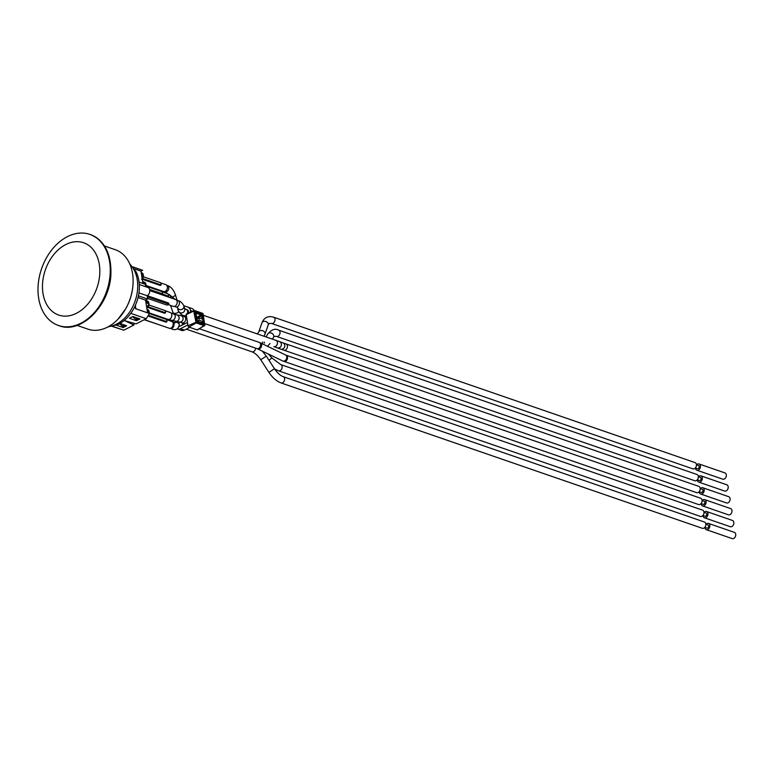 <?xml version="1.0" encoding="UTF-8"?>
<svg xmlns="http://www.w3.org/2000/svg" width="773" height="773" viewBox="0 0 773 773"><rect width="100%" height="100%" fill="white"/><g stroke="black" fill="none" stroke-linecap="round" stroke-linejoin="round"><path stroke-width="1.16" d="M149.566 289.392L162.562 293.875L162.214 291.711L145.981 286.107M168.746 297.151A3.614 2.58 -71 0 0 167.297 293.614L162.243 291.865M144.367 319.655L169.345 328.274A3.614 2.58 -71 0 0 171.036 328.1A3.614 2.58 -71 0 0 173.21 324.583A3.614 2.58 -71 0 0 171.703 321.442L166.649 319.693M149.45 313.606L166.62 319.539L166.968 321.694L166.04 322.177L147.981 315.944M160.262 325.133L144.193 319.742M148.387 315.287L166.968 321.694M146.058 285.498L163.528 291.527A3.614 2.58 -71 0 0 165.219 291.353A3.614 2.58 -71 0 0 167.393 287.836A3.614 2.58 -71 0 0 165.886 284.696L160.832 282.957M142.532 278.531L161.142 284.957L160.214 285.43L142.251 279.237M143.382 276.782L160.803 282.792L161.142 284.957M154.445 288.397L146.049 285.652M168.147 304.591L173.316 306.369A3.614 2.58 -71 0 0 175.007 306.195A3.614 2.58 -71 0 0 177.181 302.678A3.614 2.58 -71 0 0 175.674 299.538L149.778 290.6M147.237 295.682L168.698 303.084L168.872 304.214L167.094 305.122L147.566 298.388M149.643 289.662L167.548 295.837L167.693 296.784M168.872 304.214L147.305 296.774M158.852 316.225L149.266 313.065M149.276 312.92L167.934 319.355A3.614 2.58 -71 0 0 169.625 319.181A3.614 2.58 -71 0 0 171.799 315.664A3.614 2.58 -71 0 0 170.292 312.524L165.238 310.775M148.136 306.775L165.557 312.785L164.62 313.258L147.498 307.345M148.976 305.016L165.209 310.62L165.557 312.785M138.425 295.856L147.672 299.045L145.566 300.127L145.826 301.808L148.812 302.842L148.947 303.654A3.015 2.155 109 0 1 147.16 307.49L146.764 307.693M99.311 264.453A38.244 27.326 -71 0 0 65.705 244.597A38.244 27.326 -71 0 0 42.979 293.363A38.244 27.326 -71 0 0 76.575 313.22A38.244 27.326 -71 0 0 99.311 264.453M67.29 236.712A48.177 34.418 109 0 1 89.852 234.393A48.177 34.418 109 0 1 106.674 291.17A48.177 34.418 109 0 1 58.419 325.481A48.177 34.418 109 0 1 38.65 298.156A48.177 34.418 109 0 1 67.29 236.712M129.719 263.786L136.009 271.719A33.877 24.205 109 0 1 117.776 324.563L107.93 326.931M77.049 325.385L87.909 329.134A42.003 30.012 -71 0 0 118.047 319.152A42.003 30.012 -71 0 0 132.888 276.154A42.003 30.012 -71 0 0 115.312 249.718L104.461 245.969M142.619 281.546L144.59 282.222A3.015 2.155 109 0 1 145.817 283.933L145.952 284.744A3.015 2.155 109 0 1 145.72 286.715L145.334 284.319L139.092 282.164M138.937 292.899L147.141 295.73A4.512 3.227 -71 0 0 149.759 291.315A4.512 3.227 -71 0 0 147.865 287.469L139.304 284.512M130.782 313.345L146.252 318.689L149.518 313.5L135.575 308.688L135.459 305.132M134.299 307.567L135.932 308.137M112.269 326.409L123.806 330.206L133.922 325.018L124.695 320.689L136.135 323.877L146.252 318.689M112.597 326.341L123.806 330.206M119.912 323.462L126.617 325.771L123.158 327.549L116.317 325.182M139.923 318.94L136.463 320.718L129.391 318.273L132.85 316.505L139.923 318.94M133.623 323.182L133.922 325.018M147.672 299.045L147.141 295.73M132.811 266.878L142.676 270.279L140.976 271.149L134.299 268.849M145.566 300.127L138.038 297.528M136.299 319.693L136.463 320.718M138.715 318.524L136.377 319.722L132.473 316.698M148.967 303.808L145.962 302.62L147.237 310.727L149.034 311.345L149.16 312.157A3.015 2.155 109 0 1 149.141 313.374M149.179 312.311L147.372 311.538L147.575 312.833M137.72 318.176L135.381 319.375M141.208 272.627L141.981 272.898A3.015 2.155 109 0 1 143.218 274.608L143.343 275.41L141.546 274.792L142.831 282.899L145.817 283.933L145.971 284.899M143.237 274.753L141.42 273.98L140.976 271.149M122.994 326.525L123.158 327.549M125.41 325.356L123.071 326.554L119.4 323.742M124.414 325.008L122.076 326.206M187.481 322.486L179.239 326.554M188.67 312.901L188.467 311.577A3.314 2.367 -71 0 0 187.105 309.693A3.314 2.367 -71 0 0 187.076 309.693L186.254 309.403A3.314 2.367 109 0 1 187.655 311.799A3.314 2.367 109 0 1 187.337 313.5M705.981 524.307A3.314 2.367 109 0 1 708.464 523.408A3.314 2.367 109 0 1 709.846 526.287A3.314 2.367 109 0 1 707.846 529.515A3.314 2.367 109 0 1 706.3 529.669A3.314 2.367 109 0 1 704.899 527.437M705.875 524.268L707.923 524.973A1.652 1.179 109 0 1 706.841 528.104L704.792 527.399M708.464 523.408L734.35 532.346A3.314 2.367 109 0 1 735.732 535.225A3.314 2.367 109 0 1 733.741 538.443A3.314 2.367 109 0 1 732.186 538.607L706.3 529.669M704.097 512.422A3.314 2.367 109 0 1 706.58 511.523A3.314 2.367 109 0 1 707.962 514.403A3.314 2.367 109 0 1 705.971 517.63A3.314 2.367 109 0 1 704.416 517.784A3.314 2.367 109 0 1 703.015 515.552M703.99 512.383L706.039 513.088A1.652 1.179 109 0 1 704.957 516.219L702.908 515.514M706.58 511.523L732.466 520.461A3.314 2.367 109 0 1 733.848 523.331A3.314 2.367 109 0 1 731.857 526.558A3.314 2.367 109 0 1 730.311 526.722L704.416 517.784M702.213 500.537A3.314 2.367 109 0 1 704.696 499.638A3.314 2.367 109 0 1 706.078 502.518A3.314 2.367 109 0 1 704.087 505.735A3.314 2.367 109 0 1 702.531 505.9A3.314 2.367 109 0 1 701.14 503.667M702.106 500.498L704.155 501.204A1.652 1.179 109 0 1 703.072 504.334L701.024 503.629M704.696 499.638L730.582 508.566A3.314 2.367 109 0 1 731.963 511.446A3.314 2.367 109 0 1 729.973 514.673A3.314 2.367 109 0 1 728.427 514.828L702.531 505.9M700.338 488.642A3.314 2.367 109 0 1 702.812 487.744A3.314 2.367 109 0 1 704.193 490.623A3.314 2.367 109 0 1 702.203 493.85A3.314 2.367 109 0 1 700.647 494.015A3.314 2.367 109 0 1 699.256 491.773M700.222 488.604L702.27 489.319A1.652 1.179 109 0 1 701.188 492.449L699.15 491.744M702.812 487.744L728.697 496.681A3.314 2.367 109 0 1 730.089 499.561A3.314 2.367 109 0 1 728.089 502.788A3.314 2.367 109 0 1 726.543 502.943L700.647 494.015M698.454 476.757A3.314 2.367 109 0 1 700.927 475.859A3.314 2.367 109 0 1 702.309 478.738A3.314 2.367 109 0 1 700.319 481.966A3.314 2.367 109 0 1 698.763 482.12A3.314 2.367 109 0 1 697.372 479.888M698.338 476.719L700.386 477.424A1.652 1.179 109 0 1 699.304 480.555L697.265 479.849M700.927 475.859L726.823 484.797A3.314 2.367 109 0 1 728.205 487.676A3.314 2.367 109 0 1 726.205 490.894A3.314 2.367 109 0 1 724.659 491.058L698.763 482.12M696.57 464.873A3.314 2.367 109 0 1 699.043 463.974A3.314 2.367 109 0 1 700.425 466.853A3.314 2.367 109 0 1 698.434 470.081A3.314 2.367 109 0 1 696.888 470.235A3.314 2.367 109 0 1 695.487 468.003M696.463 464.834L698.502 465.539A1.652 1.179 109 0 1 697.43 468.67L695.381 467.965M699.043 463.974L724.939 472.912A3.314 2.367 109 0 1 726.32 475.781A3.314 2.367 109 0 1 724.33 479.009A3.314 2.367 109 0 1 722.774 479.173L696.888 470.235M273.642 317.181L695.062 462.602A3.314 2.367 109 0 1 696.444 465.481A3.314 2.367 109 0 1 694.454 468.699A3.314 2.367 109 0 1 692.898 468.863L271.478 323.443L269.342 323.375L268.221 324.921A3.314 2.416 19.2 0 0 265.893 321.549A3.314 2.416 19.2 0 0 261.97 322.737C264.192 317.471 268.086 315.616 273.642 317.181A3.314 2.367 109 0 1 275.024 320.061A3.314 2.367 109 0 1 273.033 323.288A3.314 2.367 109 0 1 271.478 323.443M278.657 330.148L696.946 474.487A3.314 2.367 109 0 1 698.328 477.366A3.314 2.367 109 0 1 696.338 480.593A3.314 2.367 109 0 1 694.782 480.748L276.492 336.41L274.347 336.342L273.536 337.202A3.314 2.57 29.3 0 0 271.912 333.337A3.314 2.57 29.3 0 0 267.767 333.955C271.632 329.472 275.265 328.206 278.657 330.148A3.314 2.367 109 0 1 280.039 333.028A3.314 2.367 109 0 1 278.048 336.255A3.314 2.367 109 0 1 276.492 336.41M286.049 343.937L698.831 486.372A3.314 2.367 109 0 1 700.212 489.251A3.314 2.367 109 0 1 698.222 492.478A3.314 2.367 109 0 1 696.666 492.633L280.531 349.029A3.314 3.131 110 0 0 284.648 346.903A3.314 3.131 110 0 0 282.802 342.797L286.049 343.937A3.314 2.367 109 0 1 287.218 347.802A3.314 2.367 109 0 1 285.44 350.043A3.314 2.367 109 0 1 283.884 350.198M268.492 354.092L267.622 353.696M285.855 355.136A3.314 2.367 109 0 1 286.136 355.203L700.715 498.256A3.314 2.367 109 0 1 702.097 501.136A3.314 2.367 109 0 1 700.096 504.363A3.314 2.367 109 0 1 698.55 504.527L282.725 360.962A3.314 2.483 115.7 0 0 284.57 360.923A3.314 2.483 115.7 0 0 286.532 355.947A3.314 2.483 115.7 0 0 285.595 354.991L260.453 342.893A3.314 2.483 115.7 0 1 261.622 345.821A3.314 2.483 115.7 0 1 259.428 348.826A3.314 2.483 115.7 0 1 257.583 348.865L257.042 348.642A3.314 2.367 109 0 0 258.597 348.488A3.314 2.367 109 0 0 260.588 345.26A3.314 2.367 109 0 0 259.206 342.381L204.661 323.558M176.544 314.843L180.524 315.49A3.314 3.102 99.2 0 1 180.979 321.877A3.314 3.102 99.2 0 1 179.471 322.032L171.674 320.331A3.314 2.367 109 0 0 173.229 320.167A3.314 2.367 109 0 0 175.22 316.949A3.314 2.367 109 0 0 173.838 314.07L176.544 314.843A3.314 3.102 99.2 0 1 176.998 321.23A3.314 3.102 99.2 0 1 175.49 321.384M281.063 382.935A3.314 2.367 109 0 0 282.609 382.78A3.314 2.367 109 0 0 284.599 379.553A3.314 2.367 109 0 0 283.218 376.673L704.474 522.036A3.314 2.367 109 0 1 705.855 524.915A3.314 2.367 109 0 1 703.865 528.143A3.314 2.367 109 0 1 702.319 528.297L281.063 382.935C276.444 381.157 272.396 377.63 268.917 372.364L274.483 368.76L266.318 356.14L260.752 359.745C257.844 355.532 254.926 352.894 252.017 351.831A3.314 2.367 109 0 0 253.573 351.676A3.314 2.367 109 0 0 253.902 351.473A3.314 2.367 109 0 0 255.583 348.14M278.57 370.837A3.314 2.367 109 0 0 280.116 370.682A3.314 2.367 109 0 0 282.116 367.455A3.314 2.367 109 0 0 280.734 364.576L702.589 510.151A3.314 2.367 109 0 1 703.981 513.03A3.314 2.367 109 0 1 701.981 516.248A3.314 2.367 109 0 1 700.435 516.412L278.57 370.837L274.57 368.905M190.689 311.992L190.458 310.553L192.409 311.219M183.887 305.799L187.936 307.123A6.02 4.3 109 0 1 187.994 307.132A6.02 4.3 109 0 1 190.458 310.553M172.766 321.375A6.02 4.3 109 0 1 172.476 320.592M177.606 329.018L181.587 330.4A6.02 4.3 -71 0 0 184.409 330.11L180.428 328.728A6.02 4.3 109 0 1 177.606 329.018A6.02 4.3 109 0 1 177.317 328.902M180.428 328.728L187.858 324.911M197.453 321.162L199.192 320.264L198.806 317.838L196.767 318.882M197.714 329.54A1.179 0.667 -117.2 0 1 197.492 329.868A1.179 0.667 -117.2 0 1 197.105 329.887L188.941 327.066A1.179 0.667 -117.2 0 1 187.994 325.742L186.235 314.659A1.179 0.667 -117.2 0 1 186.496 313.877L194.149 310.543A0.754 0.541 -71 0 1 194.477 310.524A0.754 0.754 0 0 0 193.917 310.543L193.752 311.046L194.777 310.949A0.754 0.541 -71 0 0 194.477 310.524L202.642 313.336A0.754 0.541 109 0 1 202.951 313.77L203.009 314.147M194.033 310.504A6.02 4.3 -71 0 0 191.975 308.514A6.02 4.3 -71 0 0 191.926 308.495L188.042 307.152M198.806 317.838L202.787 319.21L203.173 321.636L201.328 322.592M189.772 327.356L184.409 330.11M203.173 321.636L199.192 320.264M196.593 317.8L197.318 317.761L196.564 317.597M197.444 318.534L196.709 318.505M202.313 313.365A0.754 0.541 109 0 1 202.642 313.336A0.754 0.754 0 0 1 203.135 313.935L204.7 324.844A0.754 0.541 109 0 1 204.275 325.791L197.105 329.887M197.492 329.868L204.893 325.008A0.754 0.754 0 0 1 204.526 325.781L196.11 322.969A0.754 0.541 -71 0 0 196.535 322.022L187.994 325.742M188.941 327.066L196.11 322.969L193.752 311.046L186.235 314.659M180.524 315.49L184.332 316.544A3.314 2.367 109 0 1 185.307 320.901A3.314 2.367 109 0 1 183.723 322.65A3.314 2.367 109 0 1 182.177 322.805L179.471 322.032M183.578 315.481A3.314 2.367 109 0 1 183.645 316.312M178.708 311.799A3.314 1.904 161.3 0 1 175.655 313.336A3.314 1.904 161.3 0 1 172.901 312.36L173.558 313.973M182.592 322.95A3.314 2.367 109 0 1 182.051 324.96A3.314 2.367 109 0 1 181.771 325.414M146.706 307.335L147.305 307.403M108.51 326.612A34.775 24.852 -71 0 0 116.588 324.09A34.775 24.852 -71 0 0 136.608 295.798A34.775 24.852 -71 0 0 129.98 264.395M90.141 234.499A48.177 34.418 109 0 1 90.441 234.596A48.177 34.418 109 0 1 107.273 291.373A48.177 34.418 109 0 1 59.009 325.684A48.177 34.418 109 0 1 58.719 325.578M145.614 300.455L147.585 301.132A3.015 2.155 109 0 1 148.812 302.842L148.841 302.997M147.025 309.374L147.798 309.635A3.015 2.155 109 0 1 149.034 311.345L149.054 311.5M145.797 286.754L146.029 284.812L145.372 284.541M145.846 284.087L144.59 282.222M141.652 279.256L143.343 275.41A3.015 2.155 109 0 1 142.184 278.802M141.981 272.898L143.363 275.575M173.838 323.307L175.191 322.756L172.582 322.061A3.314 3.247 -10.4 0 1 173.403 320.882M178.65 321.897A3.314 3.247 -10.4 0 1 178.901 322.66L179.307 324.873C178.109 329.713 175.171 330.873 170.504 328.351A3.314 2.367 109 0 0 172.05 328.187A3.314 2.367 109 0 0 174.041 324.969A3.314 2.367 109 0 0 172.659 322.09M203.357 315.307L276.058 340.391A3.314 2.367 109 0 1 277.439 343.27A3.314 2.367 109 0 1 275.449 346.497A3.314 2.367 109 0 1 273.893 346.652L280.531 349.029M186.303 315.046A3.314 2.367 109 0 1 185.646 315.51A3.314 2.367 109 0 1 184.09 315.664C182.119 315.481 180.167 313.78 178.234 310.582A3.314 3.131 166.2 0 0 184.757 309.654A3.314 3.131 166.2 0 0 184.67 309.007L183.877 305.75A3.314 3.131 166.2 0 1 177.577 307.751M261.97 322.737L258.762 331.926A3.314 2.416 19.2 0 1 259.776 330.815A3.314 2.416 19.2 0 1 263.593 331.163A3.314 2.416 19.2 0 1 265.023 334.11L268.221 324.921M177.133 300.368L175.297 294.445A3.314 1.556 162.8 0 1 172.968 296.784M175.297 294.445C173.413 289.469 170.775 286.493 167.393 285.537A3.314 2.367 109 0 1 168.775 288.416A3.314 2.367 109 0 1 166.775 291.634A3.314 2.367 109 0 1 165.374 291.836A3.314 2.367 109 0 1 165.229 291.798L167.76 293.846M262.376 342.033A3.314 2.367 109 0 1 262.665 343.956M264.637 343.038A3.314 2.57 29.3 0 1 264.134 342.139M175.113 299.344L169.306 294.619A3.314 2.367 109 0 1 170.649 297.808M282.802 342.797L279.411 341.569A3.314 3.131 110 0 1 279.169 347.802A3.314 3.131 110 0 1 277.14 347.792M183.877 305.75C181.935 302.552 179.983 300.852 178.022 300.668A3.314 2.367 109 0 1 179.404 303.547A3.314 2.367 109 0 1 177.413 306.775A3.314 2.367 109 0 1 175.858 306.929L177.442 307.325M285.595 354.991L286.136 355.203A3.314 2.367 109 0 1 287.227 356.227A3.314 2.367 109 0 1 285.527 361.31A3.314 2.367 109 0 1 283.971 361.474M174.466 322.631A3.314 3.247 -10.4 0 1 179.307 324.873M280.734 364.576L271.883 357.938L269.004 360.295M168.669 319.452A3.314 0.928 82.1 0 1 168.543 319.8A3.314 0.928 82.1 0 1 168.234 320.099L170.447 319.906M158.513 316.254A3.314 0.928 82.1 0 1 158.542 316.331A3.314 0.928 82.1 0 1 158.668 316.795M196.651 317.22L196.361 316.312M196.835 317.384L201.057 314.978A0.754 0.541 -71 0 0 201.482 314.031L196.506 312.311A0.754 0.541 109 0 1 196.081 313.258L201.057 314.978L202.168 318.988M197.521 318.495L197.318 317.761L198.294 318.099M198.564 317.954L197.183 317.481M202.632 323.037L203.763 322.476L202.69 315.722L197.811 317.674M202.69 315.722A1.507 0.841 62.8 0 0 201.482 314.031M196.506 312.311A1.507 0.841 62.8 0 0 195.724 313.316L196.883 320.428M196.786 320.07A1.507 0.841 62.8 0 0 198.004 321.761L202.98 323.481A0.754 0.541 -71 0 0 202.342 323.075M197.405 321.346A0.754 0.541 109 0 1 198.004 321.761M202.98 323.481A1.507 0.841 62.8 0 0 203.763 322.476M202.632 321.916L202.13 322.872M202.951 313.77L204.7 324.844L196.535 322.022L194.777 310.949L202.951 313.77M184.332 316.544L186.66 317.345M260.453 342.893L259.206 342.381M146.764 307.741L149.025 303.721L147.585 301.132M118.047 319.152L125.893 308.504C131.526 298.262 133.855 287.469 132.888 276.154M58.419 325.481L59.009 325.684C80.827 334.564 109.998 305.403 110.906 274.125C111.399 253.757 104.577 240.577 90.441 234.596L89.852 234.393M149.218 313.403L149.112 311.413L147.798 309.635M172.505 321.974L173.152 320.805M186.274 329.143L252.017 351.831M258.762 331.926L257.651 333.472L256.452 333.627M265.023 334.11L264.018 336.236M164.601 291.585L165.229 291.798M166.765 285.324L167.393 285.537M170.562 305.422L172.901 312.36M267.545 346.304L270.019 343.473M272.444 339.144L273.536 337.202M266.086 336.951L267.767 333.955M168.176 294.233L169.306 294.619M184.438 308.504L186.254 309.403M279.411 341.569L276.058 340.391M177.539 307.722L178.234 310.582M174.389 306.427L175.858 306.929M176.544 300.166L178.022 300.668M257.583 348.865L267.69 353.725M268.405 354.063L282.725 360.962M182.177 322.805L184.969 323.771M199.415 328.757L257.042 348.642M169.007 319.404L171.674 320.331M171.171 313.142L173.838 314.07M262.376 351.164L266.318 356.14M260.752 359.745L268.917 372.364M283.218 376.673C280.309 375.61 277.401 372.973 274.483 368.76M268.521 354.121L271.883 357.938M173.287 313.384L171.538 313.278M155.141 315.094L153.643 315.055M191.975 308.514L187.994 307.132M198.593 317.945L197.076 317.423A0.599 0.599 0 0 0 196.854 317.384L196.458 317.23M202.565 323.075L197.695 321.336L195.83 313.268"/></g></svg>
